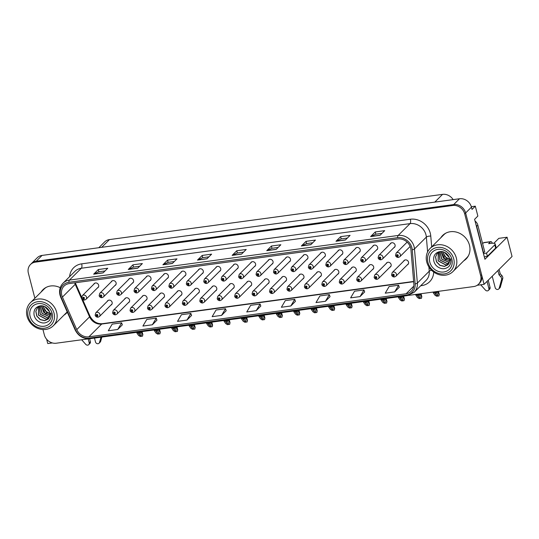 <?xml version="1.0" encoding="UTF-8"?>
<svg xmlns="http://www.w3.org/2000/svg" width="539" height="539" viewBox="0 0 539 539"><rect width="100%" height="100%" fill="white"/><g stroke="black" fill="none" stroke-linecap="round" stroke-linejoin="round"><path stroke-width="0.81" d="M372.375 269.648A2.769 2.432 -134.9 0 0 373.096 269.17A2.769 2.432 -134.9 0 0 373.662 266.872A2.769 2.432 -134.9 0 0 371.742 264.77A2.769 2.432 -134.9 0 0 369.188 265.249A2.769 2.432 -134.9 0 0 368.71 265.97M354.938 272.013A2.769 2.432 -134.9 0 0 355.659 271.535A2.769 2.432 -134.9 0 0 356.225 269.237A2.769 2.432 -134.9 0 0 354.305 267.142A2.769 2.432 -134.9 0 0 351.751 267.62A2.769 2.432 -134.9 0 0 351.28 268.341M337.502 274.378A2.769 2.432 -134.9 0 0 338.222 273.906A2.769 2.432 -134.9 0 0 338.788 271.602A2.769 2.432 -134.9 0 0 336.868 269.507A2.769 2.432 -134.9 0 0 334.321 269.985A2.769 2.432 -134.9 0 0 333.843 270.706M320.065 276.75A2.769 2.432 -134.9 0 0 320.793 276.271A2.769 2.432 -134.9 0 0 321.352 273.967A2.769 2.432 -134.9 0 0 319.438 271.872A2.769 2.432 -134.9 0 0 316.885 272.35A2.769 2.432 -134.9 0 0 316.406 273.071M302.635 279.114A2.769 2.432 -134.9 0 0 303.356 278.636A2.769 2.432 -134.9 0 0 303.922 276.339A2.769 2.432 -134.9 0 0 302.002 274.236A2.769 2.432 -134.9 0 0 299.448 274.715A2.769 2.432 -134.9 0 0 298.97 275.436M285.198 281.479A2.769 2.432 -134.9 0 0 285.919 281.008A2.769 2.432 -134.9 0 0 286.485 278.703A2.769 2.432 -134.9 0 0 284.565 276.608A2.769 2.432 -134.9 0 0 282.012 277.086A2.769 2.432 -134.9 0 0 281.533 277.807M267.762 283.844A2.769 2.432 -134.9 0 0 268.483 283.373A2.769 2.432 -134.9 0 0 269.049 281.068A2.769 2.432 -134.9 0 0 267.128 278.973A2.769 2.432 -134.9 0 0 264.575 279.451A2.769 2.432 -134.9 0 0 264.097 280.172M250.325 286.216A2.769 2.432 -134.9 0 0 251.046 285.737A2.769 2.432 -134.9 0 0 251.612 283.433A2.769 2.432 -134.9 0 0 249.692 281.338A2.769 2.432 -134.9 0 0 247.145 281.816A2.769 2.432 -134.9 0 0 246.667 282.537M232.888 288.581A2.769 2.432 -134.9 0 0 233.609 288.102A2.769 2.432 -134.9 0 0 234.175 285.805A2.769 2.432 -134.9 0 0 232.255 283.703A2.769 2.432 -134.9 0 0 229.708 284.188A2.769 2.432 -134.9 0 0 229.23 284.902M215.452 290.945A2.769 2.432 -134.9 0 0 216.179 290.474A2.769 2.432 -134.9 0 0 216.739 288.17A2.769 2.432 -134.9 0 0 214.825 286.074A2.769 2.432 -134.9 0 0 212.272 286.553A2.769 2.432 -134.9 0 0 211.793 287.274M198.022 293.31A2.769 2.432 -134.9 0 0 198.743 292.839A2.769 2.432 -134.9 0 0 199.309 290.534A2.769 2.432 -134.9 0 0 197.389 288.439A2.769 2.432 -134.9 0 0 194.835 288.917A2.769 2.432 -134.9 0 0 194.357 289.638M180.585 295.682A2.769 2.432 -134.9 0 0 181.306 295.204A2.769 2.432 -134.9 0 0 181.872 292.906A2.769 2.432 -134.9 0 0 179.952 290.804A2.769 2.432 -134.9 0 0 177.398 291.282A2.769 2.432 -134.9 0 0 176.92 292.003M163.149 298.047A2.769 2.432 -134.9 0 0 163.869 297.568A2.769 2.432 -134.9 0 0 164.435 295.271A2.769 2.432 -134.9 0 0 162.515 293.169A2.769 2.432 -134.9 0 0 159.962 293.654A2.769 2.432 -134.9 0 0 159.483 294.375M145.712 300.412A2.769 2.432 -134.9 0 0 146.433 299.94A2.769 2.432 -134.9 0 0 146.999 297.636A2.769 2.432 -134.9 0 0 145.079 295.54A2.769 2.432 -134.9 0 0 142.532 296.019A2.769 2.432 -134.9 0 0 142.053 296.74M128.275 302.777A2.769 2.432 -134.9 0 0 128.996 302.305A2.769 2.432 -134.9 0 0 129.562 300.001A2.769 2.432 -134.9 0 0 127.642 297.905A2.769 2.432 -134.9 0 0 125.095 298.384A2.769 2.432 -134.9 0 0 124.617 299.105M110.839 305.148A2.769 2.432 -134.9 0 0 111.566 304.67A2.769 2.432 -134.9 0 0 112.125 302.372A2.769 2.432 -134.9 0 0 110.212 300.27A2.769 2.432 -134.9 0 0 107.659 300.749A2.769 2.432 -134.9 0 0 107.18 301.469M389.812 267.277A2.769 2.432 -134.9 0 0 390.532 266.805A2.769 2.432 -134.9 0 0 391.098 264.501A2.769 2.432 -134.9 0 0 389.178 262.405A2.769 2.432 -134.9 0 0 386.625 262.884A2.769 2.432 -134.9 0 0 386.146 263.605M393.78 247.751A2.769 2.432 -134.9 0 0 394.508 247.28A2.769 2.432 -134.9 0 0 395.067 244.976A2.769 2.432 -134.9 0 0 393.153 242.88A2.769 2.432 -134.9 0 0 390.6 243.358A2.769 2.432 -134.9 0 0 390.121 244.079M376.35 250.116A2.769 2.432 -134.9 0 0 377.071 249.645A2.769 2.432 -134.9 0 0 377.637 247.34A2.769 2.432 -134.9 0 0 375.717 245.245A2.769 2.432 -134.9 0 0 373.163 245.723A2.769 2.432 -134.9 0 0 372.685 246.444M358.913 252.488A2.769 2.432 -134.9 0 0 359.634 252.009A2.769 2.432 -134.9 0 0 360.2 249.712A2.769 2.432 -134.9 0 0 358.28 247.61A2.769 2.432 -134.9 0 0 355.727 248.088A2.769 2.432 -134.9 0 0 355.248 248.809M341.477 254.853A2.769 2.432 -134.9 0 0 342.198 254.374A2.769 2.432 -134.9 0 0 342.764 252.077A2.769 2.432 -134.9 0 0 340.843 249.981A2.769 2.432 -134.9 0 0 338.29 250.46A2.769 2.432 -134.9 0 0 337.818 251.181M324.04 257.218A2.769 2.432 -134.9 0 0 324.761 256.746A2.769 2.432 -134.9 0 0 325.327 254.442A2.769 2.432 -134.9 0 0 323.407 252.346A2.769 2.432 -134.9 0 0 320.86 252.825A2.769 2.432 -134.9 0 0 320.382 253.546M306.603 259.589A2.769 2.432 -134.9 0 0 307.331 259.111A2.769 2.432 -134.9 0 0 307.89 256.807A2.769 2.432 -134.9 0 0 305.977 254.711A2.769 2.432 -134.9 0 0 303.423 255.19A2.769 2.432 -134.9 0 0 302.945 255.91M289.173 261.954A2.769 2.432 -134.9 0 0 289.894 261.476A2.769 2.432 -134.9 0 0 290.46 259.178A2.769 2.432 -134.9 0 0 288.54 257.076A2.769 2.432 -134.9 0 0 285.987 257.561A2.769 2.432 -134.9 0 0 285.508 258.275M271.737 264.319A2.769 2.432 -134.9 0 0 272.458 263.847A2.769 2.432 -134.9 0 0 273.024 261.543A2.769 2.432 -134.9 0 0 271.104 259.448A2.769 2.432 -134.9 0 0 268.55 259.926A2.769 2.432 -134.9 0 0 268.072 260.647M254.3 266.684A2.769 2.432 -134.9 0 0 255.021 266.212A2.769 2.432 -134.9 0 0 255.587 263.908A2.769 2.432 -134.9 0 0 253.667 261.813A2.769 2.432 -134.9 0 0 251.113 262.291A2.769 2.432 -134.9 0 0 250.635 263.012M236.864 269.055A2.769 2.432 -134.9 0 0 237.584 268.577A2.769 2.432 -134.9 0 0 238.15 266.273A2.769 2.432 -134.9 0 0 236.23 264.177A2.769 2.432 -134.9 0 0 233.677 264.656A2.769 2.432 -134.9 0 0 233.205 265.377M219.427 271.42A2.769 2.432 -134.9 0 0 220.148 270.942A2.769 2.432 -134.9 0 0 220.714 268.644A2.769 2.432 -134.9 0 0 218.794 266.542A2.769 2.432 -134.9 0 0 216.247 267.027A2.769 2.432 -134.9 0 0 215.768 267.748M201.99 273.785A2.769 2.432 -134.9 0 0 202.718 273.313A2.769 2.432 -134.9 0 0 203.277 271.009A2.769 2.432 -134.9 0 0 201.364 268.914A2.769 2.432 -134.9 0 0 198.81 269.392A2.769 2.432 -134.9 0 0 198.332 270.113M184.56 276.15A2.769 2.432 -134.9 0 0 185.281 275.678A2.769 2.432 -134.9 0 0 185.847 273.374A2.769 2.432 -134.9 0 0 183.927 271.279A2.769 2.432 -134.9 0 0 181.373 271.757A2.769 2.432 -134.9 0 0 180.895 272.478M167.124 278.522A2.769 2.432 -134.9 0 0 167.845 278.043A2.769 2.432 -134.9 0 0 168.411 275.746A2.769 2.432 -134.9 0 0 166.49 273.644A2.769 2.432 -134.9 0 0 163.937 274.122A2.769 2.432 -134.9 0 0 163.458 274.843M149.687 280.886A2.769 2.432 -134.9 0 0 150.408 280.408A2.769 2.432 -134.9 0 0 150.974 278.111A2.769 2.432 -134.9 0 0 149.054 276.015A2.769 2.432 -134.9 0 0 146.5 276.494A2.769 2.432 -134.9 0 0 146.022 277.214M132.25 283.251A2.769 2.432 -134.9 0 0 132.971 282.78A2.769 2.432 -134.9 0 0 133.537 280.475A2.769 2.432 -134.9 0 0 131.617 278.38A2.769 2.432 -134.9 0 0 129.07 278.858A2.769 2.432 -134.9 0 0 128.592 279.579M114.814 285.623A2.769 2.432 -134.9 0 0 115.535 285.144A2.769 2.432 -134.9 0 0 116.101 282.84A2.769 2.432 -134.9 0 0 114.18 280.745A2.769 2.432 -134.9 0 0 111.634 281.223A2.769 2.432 -134.9 0 0 111.155 281.944M97.377 287.988A2.769 2.432 -134.9 0 0 98.105 287.509A2.769 2.432 -134.9 0 0 98.664 285.212A2.769 2.432 -134.9 0 0 96.75 283.11A2.769 2.432 -134.9 0 0 94.197 283.595A2.769 2.432 -134.9 0 0 93.719 284.309M407.248 264.912A2.769 2.432 -134.9 0 0 407.969 264.44A2.769 2.432 -134.9 0 0 408.535 262.136A2.769 2.432 -134.9 0 0 406.615 260.041A2.769 2.432 -134.9 0 0 404.061 260.519A2.769 2.432 -134.9 0 0 403.583 261.24M493.872 243.284L498.824 238.346L507.071 237.227L484.932 259.286L474.596 219.306L477.857 216.051L475.304 206.174L472.036 209.422L471.457 207.165A10.376 9.129 -134.9 0 0 459.504 198.756L42.062 255.419A10.376 9.129 -134.9 0 0 37.245 257.757L31.417 263.564A10.376 9.129 -134.9 0 1 36.234 261.226A10.376 9.129 -134.9 0 0 31.417 263.564L30.487 264.494A10.376 9.129 -134.9 0 0 28.365 273.125L34.867 298.256M471.329 206.713L475.304 206.174M46.644 339.253L47.755 343.565L52.364 342.939M408.421 295.412L473.714 286.553A10.376 9.129 -134.9 0 0 478.531 284.208A10.376 9.129 -134.9 0 0 480.647 275.577L464.699 213.895A10.376 9.129 -134.9 0 0 452.747 205.487L453.683 204.564L36.234 261.226L453.683 204.564A10.376 9.129 -134.9 0 1 465.629 212.966A10.376 9.129 -134.9 0 0 453.683 204.564L459.504 198.756M507.071 237.227L512.05 256.476L484.089 284.336L465.629 212.966L481.583 274.654A10.376 9.129 -134.9 0 1 479.461 283.285L478.531 284.208M477.21 285.272L484.089 284.336M98.832 247.711L104.647 241.923A10.376 9.129 45.1 0 1 109.464 239.585L442.559 194.37A10.376 9.129 45.1 0 1 453.137 199.619M64.033 315.086A16.601 14.6 -134.9 0 0 66.378 313.24A16.601 14.6 -134.9 0 0 67.321 312.189M64.963 314.156A16.601 14.6 -134.9 0 0 66.829 312.761M463.729 260.829A16.601 14.6 -134.9 0 0 466.073 258.983A16.601 14.6 -134.9 0 0 469.462 245.171A16.601 14.6 -134.9 0 0 457.948 232.592A16.601 14.6 -134.9 0 0 442.64 235.469A16.601 14.6 -134.9 0 0 440.781 237.807M464.658 259.899A16.601 14.6 -134.9 0 0 466.525 258.504M61.796 295.298A11.07 9.736 45.1 0 1 64.06 286.088A11.07 9.736 45.1 0 1 69.194 283.595L397.89 238.979A11.07 9.736 45.1 0 1 410.947 249.759L413.837 283.864A11.07 9.736 45.1 0 1 411.27 291.255A11.07 9.736 45.1 0 1 406.13 293.748L88.888 336.814A11.07 9.736 45.1 0 1 76.76 329.619L62.416 297.07A11.07 9.736 45.1 0 1 61.796 295.298M60.543 295.466A12.451 10.948 -134.9 0 0 61.237 297.461L75.581 330.009A12.451 10.948 -134.9 0 0 89.225 338.108L406.46 295.042A12.451 10.948 -134.9 0 0 415.138 283.918L412.241 249.813A12.451 10.948 -134.9 0 0 397.56 237.686L68.864 282.301A12.451 10.948 -134.9 0 0 60.543 295.466M380.049 235.307L384.705 230.658L375.265 231.945L370.603 236.587L380.049 235.307M382.01 233.353L375.818 234.196L370.778 236.466A2.769 1.091 82.3 0 0 370.603 236.587M375.845 234.189L375.265 231.945M345.425 240.003L350.087 235.361L340.648 236.641L335.986 241.283L345.425 240.003M347.385 238.049L341.2 238.892L336.161 241.162A2.769 1.091 82.3 0 0 335.986 241.283M341.227 238.885L340.648 236.641M310.808 244.706L315.47 240.057L306.031 241.344L301.368 245.986L310.808 244.706M312.768 242.752L306.576 243.588L301.537 245.865A2.769 1.091 82.3 0 0 301.368 245.986M306.61 243.588L306.031 241.344M276.19 249.402L280.853 244.76L271.407 246.04L266.744 250.682L276.19 249.402M278.151 247.448L271.959 248.29L266.92 250.561A2.769 1.091 82.3 0 0 266.744 250.682M271.986 248.284L271.407 246.04M103.09 272.896L107.753 268.254L98.314 269.534L93.651 274.183L103.09 272.896M105.051 270.949L98.866 271.784L93.826 274.061A2.769 1.091 82.3 0 0 93.651 274.183M98.893 271.784L98.314 269.534M137.714 268.2L142.37 263.558L132.931 264.838L128.269 269.48L137.714 268.2M139.675 266.246L133.483 267.088L128.444 269.359A2.769 1.091 82.3 0 0 128.269 269.48M133.51 267.081L132.931 264.838M172.332 263.504L176.994 258.855L167.548 260.135L162.893 264.784L172.332 263.504M174.292 261.55L168.101 262.385L163.061 264.662A2.769 1.091 82.3 0 0 162.893 264.784M168.134 262.385L167.548 260.135M206.949 258.801L211.611 254.159L202.172 255.439L197.51 260.081L206.949 258.801M208.91 256.847L202.725 257.689L197.678 259.96A2.769 1.091 82.3 0 0 197.51 260.081M202.752 257.682L202.172 255.439M241.573 254.105L246.229 249.456L236.789 250.736L232.127 255.385L241.573 254.105M243.527 252.151L237.342 252.986L232.302 255.264A2.769 1.091 82.3 0 0 232.127 255.385M237.369 252.986L236.789 250.736M60.24 287.705A16.601 14.6 -134.9 0 0 42.945 289.719A16.601 14.6 -134.9 0 0 41.085 292.057M452.747 205.487L35.304 262.156A10.376 9.129 -134.9 0 0 30.487 264.494M42.958 329.538L44.319 334.807A10.376 9.129 -134.9 0 0 56.265 343.215L89.036 338.768M325.441 301.281L329.349 294.638L319.91 295.918L316.002 302.568L325.441 301.281L330.043 296.645M360.059 296.585L363.966 289.942L354.527 291.222L350.619 297.865L360.059 296.585L364.66 291.949M394.683 291.889L398.591 285.239L389.145 286.519L385.237 293.169L394.683 291.889L399.278 287.247M221.583 315.382L225.491 308.732L216.051 310.019L212.144 316.662L221.583 315.382L226.185 310.747M186.966 320.078L190.873 313.435L181.434 314.715L177.52 321.365L186.966 320.078L191.567 315.443M152.348 324.781L156.256 318.131L146.81 319.418L142.902 326.061L152.348 324.781L156.943 320.146M117.724 329.477L121.632 322.834L112.193 324.114L108.285 330.764L117.724 329.477L122.326 324.842M290.824 305.984L294.732 299.334L285.293 300.621L281.378 307.264L290.824 305.984L295.426 301.348M256.2 310.68L260.115 304.036L250.669 305.317L246.761 311.966L256.2 310.68L260.802 306.044M260.115 304.036L260.815 306.085M225.491 308.732L226.198 310.781M190.873 313.435L191.581 315.483M156.256 318.131L156.957 320.179M121.632 322.834L122.34 324.882M294.732 299.334L295.439 301.389M329.349 294.638L330.057 296.686M363.966 289.942L364.674 291.99M398.591 285.239L399.291 287.287M443.119 235.011A16.601 14.6 -134.9 0 0 441.717 236.877M43.423 289.268A16.601 14.6 -134.9 0 0 42.022 291.127M435.93 291.68L437.809 294.961M437.634 294.597L437.439 295.567L436.064 294.806L434.528 292.569L433.268 292.738L434.919 295.156L436.657 296.241L438.928 295.931L439.13 294.483L437.19 291.505M394.75 276.837A1.732 0.701 -100.4 0 1 394.575 276.931A1.732 0.701 -100.4 0 1 393.679 275.813A0.862 0.761 -134.9 0 0 393.227 274.203A0.862 0.761 -134.9 0 0 393.611 275.82L393.194 274.769L393.753 274.971L393.679 275.813M393.611 275.82A1.732 0.667 84.9 0 0 394.346 276.965A1.732 0.667 84.9 0 0 394.454 276.931M438.47 291.336L439.292 294.51L438.322 291.356M433.093 292.064L433.268 292.738M434.353 291.895L434.528 292.569M436.105 292.354L437.365 292.178M438.928 295.931L439.015 294.597M398.719 257.312A1.732 0.701 -100.4 0 1 398.543 257.406A1.732 0.701 -100.4 0 1 397.654 256.288A0.862 0.761 -134.9 0 0 397.203 254.677A0.862 0.761 -134.9 0 0 397.587 256.294L397.162 255.237L397.721 255.439L397.654 256.288M397.587 256.294A1.732 0.667 84.9 0 0 398.321 257.44A1.732 0.667 84.9 0 0 398.429 257.406M418.493 294.045L420.373 297.326M420.198 296.962L420.002 297.932L418.628 297.178L417.092 294.934L415.832 295.102L417.482 297.521L419.221 298.606L421.491 298.296L421.693 296.848L419.753 293.876M377.313 279.202A1.732 0.701 -100.4 0 1 377.138 279.303A1.732 0.701 -100.4 0 1 376.242 278.178A0.862 0.761 -134.9 0 0 375.791 276.568A0.862 0.761 -134.9 0 0 376.175 278.191L375.757 277.134L376.316 277.336L376.242 278.178M376.175 278.191A1.732 0.667 84.9 0 0 376.909 279.33A1.732 0.667 84.9 0 0 377.017 279.296M421.033 293.701L421.855 296.874L420.885 293.721M415.663 294.429L415.832 295.102M416.916 294.26L417.092 294.934M418.668 294.718L419.928 294.55M421.491 298.296L421.579 296.962M401.07 296.457L402.936 299.691M402.768 299.327L402.566 300.297L401.191 299.543L399.655 297.299L398.402 297.467L400.053 299.886L401.784 300.971L404.061 300.661L404.257 299.212L402.33 296.288M359.877 281.574A1.732 0.701 -100.4 0 1 359.702 281.668A1.732 0.701 -100.4 0 1 358.806 280.549A0.862 0.761 -134.9 0 0 358.354 278.939A0.862 0.761 -134.9 0 0 358.738 280.556L358.32 279.498L358.88 279.701L358.806 280.549M358.738 280.556A1.732 0.667 84.9 0 0 359.479 281.695A1.732 0.667 84.9 0 0 359.58 281.668M403.61 296.113L404.425 299.239L403.462 296.133M398.233 296.841L398.402 297.467M399.493 296.672L399.655 297.299M401.232 297.083L402.492 296.915M404.061 300.661L404.142 299.334M383.633 298.822L385.5 302.056M385.331 301.699L385.129 302.662L383.755 301.907L382.225 299.664L380.965 299.839L382.616 302.251L384.347 303.336L386.625 303.033L386.82 301.584L384.893 298.653M342.44 283.938A1.732 0.701 -100.4 0 1 342.265 284.033A1.732 0.701 -100.4 0 1 341.369 282.914A0.862 0.761 -134.9 0 0 340.917 281.304A0.862 0.761 -134.9 0 0 341.302 282.921L340.884 281.87L341.443 282.072L341.369 282.914M341.302 282.921A1.732 0.667 84.9 0 0 342.043 284.066A1.732 0.667 84.9 0 0 342.144 284.033M386.18 298.478L386.989 301.611L386.025 298.498M380.803 299.206L380.965 299.839M382.063 299.037L382.225 299.664M383.795 299.455L385.055 299.28M386.625 303.033L386.706 301.699M381.282 259.677A1.732 0.701 -100.4 0 1 381.107 259.771A1.732 0.701 -100.4 0 1 380.217 258.653A0.862 0.761 -134.9 0 0 379.766 257.042A0.862 0.761 -134.9 0 0 380.15 258.666L379.732 257.608L380.291 257.81L380.217 258.653M380.15 258.666A1.732 0.667 84.9 0 0 380.884 259.805A1.732 0.667 84.9 0 0 380.992 259.771M363.852 262.042A1.732 0.701 -100.4 0 1 363.677 262.143A1.732 0.701 -100.4 0 1 362.781 261.017A0.862 0.761 -134.9 0 0 362.329 259.414A0.862 0.761 -134.9 0 0 362.713 261.031L362.296 259.973L362.855 260.175L362.781 261.017M362.713 261.031A1.732 0.667 84.9 0 0 363.448 262.17A1.732 0.667 84.9 0 0 363.555 262.136M346.415 264.413A1.732 0.701 -100.4 0 1 346.24 264.508A1.732 0.701 -100.4 0 1 345.344 263.389A0.862 0.761 -134.9 0 0 344.893 261.779A0.862 0.761 -134.9 0 0 345.277 263.396L344.859 262.338L345.418 262.54L345.344 263.389M345.277 263.396A1.732 0.667 84.9 0 0 346.018 264.541A1.732 0.667 84.9 0 0 346.119 264.508M328.979 266.778A1.732 0.701 -100.4 0 1 328.803 266.872A1.732 0.701 -100.4 0 1 327.907 265.754A0.862 0.761 -134.9 0 0 327.456 264.144A0.862 0.761 -134.9 0 0 327.84 265.761L327.422 264.71L327.981 264.912L327.907 265.754M327.84 265.761A1.732 0.667 84.9 0 0 328.581 266.906A1.732 0.667 84.9 0 0 328.682 266.872M89.609 338.721L90.363 341.632L89.198 342.791L88.187 338.883M100.995 337.192L99.506 342.46A2.21 1.94 45.1 0 1 99.061 343.228L100.227 342.07A2.21 1.94 -134.9 0 0 100.672 341.302L101.871 337.07M94.493 338.074L95.491 341.942A2.21 1.94 45.1 0 0 99.061 343.228M89.198 342.791A2.21 1.94 45.1 0 1 85.714 344.333L81.659 339.765M88.746 344.63L89.912 343.471A2.21 1.94 -134.9 0 0 90.363 341.632M488.213 280.233L490.059 287.375L488.893 288.54L487.047 281.392M482.627 243.695L483.571 242.759L490.49 241.816L488.63 243.675L490.834 243.379A6.919 1.826 165.5 0 1 495.2 243.965A6.919 1.826 165.5 0 1 494.795 244.841L486.522 253.087L487.357 256.315A6.919 1.826 -14.5 0 0 484.325 256.935M475.957 224.568A6.919 6.084 45.1 0 1 476.678 226.346L483.523 252.825A6.919 6.084 -134.9 0 0 483.267 252.845M483.523 252.825L484.689 251.666L477.844 225.181A6.919 6.084 -134.9 0 0 475.041 221.03M495.2 243.965L496.035 247.199A6.919 1.826 165.5 0 1 495.631 248.075L487.357 256.315M483.49 253.707A6.919 1.826 165.5 0 1 486.522 253.087M499.087 269.392L500.212 273.745L499.047 274.903L497.921 270.551M490.49 241.816A3.456 1.368 -97.7 0 1 490.861 241.62A3.456 1.368 -97.7 0 1 492.296 243.237M492.222 276.231L495.186 287.685A2.21 1.94 45.1 0 0 499.202 288.203L501.627 279.492A3.456 3.045 -134.9 0 0 500.657 276.648L499.047 274.903M500.212 273.745L501.822 275.49L500.657 276.648M501.627 279.492L502.793 278.333L500.367 287.044A2.21 1.94 -134.9 0 1 499.922 287.813L498.757 288.978M502.793 278.333A3.456 3.045 -134.9 0 0 501.822 275.49M490.861 241.62L483.941 242.557A3.456 1.368 82.3 0 0 483.571 242.759M501.25 280.954L502.415 279.788M488.893 288.54A2.21 1.94 45.1 0 1 485.41 290.076L480.714 284.794M488.442 290.373L489.607 289.214A2.21 1.94 -134.9 0 0 490.059 287.375M49.527 311.758L44.649 306.556M49.467 311.596L44.798 306.624M49.986 313.671L46.671 312.357L42.797 305.963M49.972 313.563L45.256 310.983L42.898 305.984M41.476 305.808L45.37 313.658L50.45 315.012M41.388 305.808L43.76 312.458L50.033 315.133M40.243 305.862L42.008 313.455L48.961 316.501L49.837 316.339M49.857 316.265L49.056 316.406L42.13 313.395L40.31 305.856M39.32 306.037L40.182 314.291L47.56 317.895L49.473 317.37M49.507 317.303L47.654 317.801L40.304 314.237L39.374 306.024M38.552 306.408L38.424 315.14L46.165 319.283L48.968 318.259M38.606 306.368L38.538 315.079L46.26 319.196L48.982 318.219M38.916 306.152L37.797 307.048L35.81 311.246L36.76 316.063L40.216 319.661L44.764 320.685L48.328 319.014L50.019 314.136L50.969 313.011C51.515 315.571 51.151 317.821 49.878 319.748C49.224 321.615 44.986 323.083 44.319 322.935C42.311 323.252 39.563 322.228 37.824 320.927C36.005 319.647 34.752 317.693 34.072 315.066C33.445 309.945 35.54 306.873 40.358 305.849C43.854 305.31 47.648 307.735 49.224 311.05A7.957 6.994 45.1 0 1 50.026 314.129M48.369 318.973L44.858 320.584L40.324 319.573L36.868 316.002L35.897 311.205L37.845 307.008M54.048 313.193A14.182 12.471 45.1 0 1 44.569 328.19A14.182 12.471 45.1 0 1 28.244 316.696A14.182 12.471 45.1 0 1 37.723 301.705A14.182 12.471 45.1 0 1 54.048 313.193M45.768 329.43A16.251 14.297 45.1 0 1 27.051 316.258A16.251 14.297 45.1 0 1 30.373 302.736A16.251 14.297 45.1 0 1 37.919 299.071A16.251 14.297 45.1 0 1 56.635 312.243A16.251 14.297 45.1 0 1 53.314 325.765A16.251 14.297 45.1 0 1 45.768 329.43M67.2 311.926A16.251 14.297 45.1 0 1 67.065 312.061L53.314 325.765M30.373 302.736L44.117 289.039A16.251 14.297 45.1 0 1 46.226 287.348M44.07 326.25A12.107 10.645 45.1 0 1 30.13 316.44A12.107 10.645 45.1 0 1 38.222 303.646A12.107 10.645 45.1 0 1 52.162 313.449A12.107 10.645 45.1 0 1 44.07 326.25M44.878 306.832L49.197 310.996M449.223 257.501L444.338 252.306M449.155 257.339L444.493 252.373M449.681 259.421L446.366 258.107L442.485 251.706M449.667 259.306L444.951 256.726L442.593 251.726M441.171 251.558L445.066 259.407L450.146 260.761M441.084 251.551L443.456 258.208L449.721 260.876M439.939 251.612L441.704 259.198L448.657 262.244L449.533 262.089M449.553 262.015L448.751 262.149L441.825 259.144L440.006 251.598M439.009 251.787L439.878 260.041L447.255 263.638L449.169 263.12M449.203 263.045L447.35 263.544L439.999 259.987L439.063 251.774M438.247 252.151L438.119 260.883L445.861 265.033L448.664 264.002M438.301 252.111L438.227 260.822L445.955 264.939L448.677 263.962M438.611 251.895L437.493 252.798L435.505 256.988L436.455 261.806L439.912 265.404L444.459 266.428L448.024 264.764L449.715 259.886L450.665 258.76C451.21 261.321 450.847 263.564 449.573 265.498C448.92 267.364 444.682 268.826 444.015 268.678C442.007 269.001 439.258 267.977 437.52 266.677C435.701 265.39 434.447 263.436 433.767 260.809C433.14 255.688 435.236 252.623 440.053 251.598C443.55 251.059 447.343 253.485 448.92 256.793A7.957 6.994 45.1 0 1 449.715 259.879M448.064 264.723L444.554 266.333L440.019 265.323L436.563 261.745L435.593 256.948L437.54 252.751M453.744 258.942A14.182 12.471 45.1 0 1 444.264 273.933A14.182 12.471 45.1 0 1 427.939 262.446A14.182 12.471 45.1 0 1 437.412 247.448A14.182 12.471 45.1 0 1 453.744 258.942M445.463 275.173A16.251 14.297 45.1 0 1 426.747 262.001A16.251 14.297 45.1 0 1 430.068 248.479A16.251 14.297 45.1 0 1 437.614 244.814A16.251 14.297 45.1 0 1 456.331 257.986A16.251 14.297 45.1 0 1 453.009 271.508A16.251 14.297 45.1 0 1 445.463 275.173M468.458 255.708A16.251 14.297 45.1 0 1 466.761 257.81L453.009 271.508M430.068 248.479L443.813 234.782A16.251 14.297 45.1 0 1 445.921 233.091M443.765 271.993A12.107 10.645 45.1 0 1 429.826 262.19A12.107 10.645 45.1 0 1 437.917 249.389A12.107 10.645 45.1 0 1 451.857 259.198A12.107 10.645 45.1 0 1 443.765 271.993M444.574 252.575L448.893 256.739M366.197 301.193L368.063 304.427M367.894 304.063L367.699 305.034L366.318 304.279L364.788 302.035L363.529 302.204L365.179 304.623L366.911 305.707L369.188 305.397L369.39 303.949L367.457 301.018M325.004 286.303A1.732 0.701 -100.4 0 1 324.828 286.398A1.732 0.701 -100.4 0 1 323.939 285.279A0.862 0.761 -134.9 0 0 323.488 283.669A0.862 0.761 -134.9 0 0 323.865 285.293L323.447 284.235L324.006 284.437L323.939 285.279M323.865 285.293A1.732 0.667 84.9 0 0 324.606 286.431A1.732 0.667 84.9 0 0 324.714 286.398M368.743 300.843L369.552 303.976L368.588 300.863M363.367 301.577L363.529 302.204M364.627 301.402L364.788 302.035M366.358 301.82L367.618 301.651M369.188 305.397L369.269 304.063M348.76 303.558L350.633 306.792M350.458 306.428L350.262 307.398L348.881 306.644L347.352 304.4L346.092 304.569L347.743 306.987L349.481 308.072L351.751 307.762L351.954 306.314L350.02 303.39M307.567 288.668A1.732 0.701 -100.4 0 1 307.392 288.769A1.732 0.701 -100.4 0 1 306.502 287.644A0.862 0.761 -134.9 0 0 306.051 286.041A0.862 0.761 -134.9 0 0 306.435 287.658L306.011 286.6L306.57 286.802L306.502 287.644M306.435 287.658A1.732 0.667 84.9 0 0 307.169 288.796A1.732 0.667 84.9 0 0 307.277 288.763M351.307 303.214L352.115 306.341L351.152 303.235M345.93 303.942L346.092 304.569M347.19 303.774L347.352 304.4M348.928 304.185L350.182 304.016M351.751 307.762L351.832 306.428M331.33 305.923L333.196 309.157M333.021 308.793L332.826 309.763L331.451 309.009L329.915 306.765L328.655 306.934L330.306 309.352L332.044 310.437L334.315 310.127L334.517 308.685L332.583 305.754M290.137 291.04A1.732 0.701 -100.4 0 1 289.962 291.134A1.732 0.701 -100.4 0 1 289.066 290.016A0.862 0.761 -134.9 0 0 288.614 288.405A0.862 0.761 -134.9 0 0 288.998 290.022L288.581 288.965L289.14 289.167L289.066 290.016M288.998 290.022A1.732 0.667 84.9 0 0 289.733 291.168A1.732 0.667 84.9 0 0 289.841 291.134M333.87 305.579L334.679 308.712L333.722 305.6M328.494 306.307L328.655 306.934M329.753 306.139L329.915 306.765M331.492 306.55L332.752 306.381M334.315 310.127L334.402 308.8M311.542 269.143A1.732 0.701 -100.4 0 1 311.367 269.244A1.732 0.701 -100.4 0 1 310.477 268.119A0.862 0.761 -134.9 0 0 310.026 266.509A0.862 0.761 -134.9 0 0 310.403 268.132L309.986 267.074L310.545 267.277L310.477 268.119M310.403 268.132A1.732 0.667 84.9 0 0 311.144 269.271A1.732 0.667 84.9 0 0 311.252 269.237M294.105 271.508A1.732 0.701 -100.4 0 1 293.93 271.609A1.732 0.701 -100.4 0 1 293.041 270.484A0.862 0.761 -134.9 0 0 292.589 268.88A0.862 0.761 -134.9 0 0 292.973 270.497L292.549 269.439L293.108 269.641L293.041 270.484M292.973 270.497A1.732 0.667 84.9 0 0 293.708 271.636A1.732 0.667 84.9 0 0 293.816 271.602M276.675 273.879A1.732 0.701 -100.4 0 1 276.5 273.974A1.732 0.701 -100.4 0 1 275.604 272.855A0.862 0.761 -134.9 0 0 275.153 271.245A0.862 0.761 -134.9 0 0 275.537 272.862L275.119 271.804L275.678 272.006L275.604 272.855M275.537 272.862A1.732 0.667 84.9 0 0 276.271 274.007A1.732 0.667 84.9 0 0 276.379 273.974M313.893 308.288L315.76 311.529M315.584 311.165L315.389 312.135L314.015 311.374L312.479 309.13L311.219 309.305L312.876 311.717L314.608 312.802L316.878 312.499L317.08 311.05L315.153 308.119M272.7 293.405A1.732 0.701 -100.4 0 1 272.525 293.499A1.732 0.701 -100.4 0 1 271.629 292.381A0.862 0.761 -134.9 0 0 271.178 290.77A0.862 0.761 -134.9 0 0 271.562 292.387L271.144 291.336L271.703 291.538L271.629 292.381M271.562 292.387A1.732 0.667 84.9 0 0 272.296 293.533A1.732 0.667 84.9 0 0 272.404 293.499M316.433 307.944L317.242 311.077L316.285 307.964M311.057 308.679L311.219 309.305M312.317 308.503L312.479 309.13M314.055 308.921L315.315 308.746M316.878 312.499L316.966 311.165M296.457 310.659L298.323 313.893M298.155 313.53L297.952 314.5L296.578 313.745L295.042 311.502L293.789 311.67L295.439 314.089L297.171 315.174L299.448 314.864L299.644 313.415L297.717 310.484M255.264 295.77A1.732 0.701 -100.4 0 1 255.088 295.871A1.732 0.701 -100.4 0 1 254.192 294.745A0.862 0.761 -134.9 0 0 253.741 293.135A0.862 0.761 -134.9 0 0 254.125 294.759L253.707 293.701L254.267 293.903L254.192 294.745M254.125 294.759A1.732 0.667 84.9 0 0 254.866 295.898A1.732 0.667 84.9 0 0 254.967 295.864M298.997 310.309L299.812 313.442L298.849 310.336M293.627 311.043L293.789 311.67M294.88 310.868L295.042 311.502M296.618 311.286L297.878 311.118M299.448 314.864L299.529 313.53M279.02 313.024L280.886 316.258M280.718 315.894L280.516 316.865L279.141 316.11L277.612 313.866L276.352 314.035L278.003 316.454L279.734 317.538L282.012 317.228L282.207 315.78L280.28 312.856M237.827 298.134A1.732 0.701 -100.4 0 1 237.652 298.235A1.732 0.701 -100.4 0 1 236.756 297.117A0.862 0.761 -134.9 0 0 236.304 295.507A0.862 0.761 -134.9 0 0 236.688 297.124L236.271 296.066L236.83 296.268L236.756 297.117M236.688 297.124A1.732 0.667 84.9 0 0 237.429 298.262A1.732 0.667 84.9 0 0 237.531 298.229M281.567 312.681L282.375 315.807L281.412 312.701M276.19 313.408L276.352 314.035M277.45 313.24L277.612 313.866M279.182 313.651L280.442 313.482M282.012 317.228L282.092 315.901M261.583 315.389L263.45 318.623M263.281 318.259L263.086 319.229L261.705 318.475L260.175 316.231L258.915 316.406L260.566 318.818L262.298 319.903L264.575 319.593L264.777 318.151L262.843 315.221M220.39 300.506A1.732 0.701 -100.4 0 1 220.215 300.6A1.732 0.701 -100.4 0 1 219.326 299.482A0.862 0.761 -134.9 0 0 218.874 297.872A0.862 0.761 -134.9 0 0 219.252 299.489L218.834 298.431L219.393 298.633L219.326 299.482M219.252 299.489A1.732 0.667 84.9 0 0 219.993 300.634A1.732 0.667 84.9 0 0 220.101 300.6M264.13 315.046L264.939 318.178L263.975 315.066M258.754 315.773L258.915 316.406M260.014 315.605L260.175 316.231M261.745 316.022L263.005 315.847M264.575 319.593L264.656 318.266M244.147 317.761L246.02 320.995M245.845 320.631L245.649 321.601L244.268 320.84L242.739 318.596L241.479 318.771L243.129 321.19L244.868 322.275L247.138 321.965L247.34 320.516L245.407 317.586M202.954 302.871A1.732 0.701 -100.4 0 1 202.779 302.965A1.732 0.701 -100.4 0 1 201.889 301.847A0.862 0.761 -134.9 0 0 201.438 300.236A0.862 0.761 -134.9 0 0 201.822 301.853L201.404 300.802L201.957 301.005L201.889 301.847M201.822 301.853A1.732 0.667 84.9 0 0 202.556 302.999A1.732 0.667 84.9 0 0 202.664 302.965M246.694 317.41L247.502 320.543L246.539 317.431M241.317 318.145L241.479 318.771M242.577 317.97L242.739 318.596M244.315 318.387L245.568 318.212M247.138 321.965L247.219 320.631M259.239 276.244A1.732 0.701 -100.4 0 1 259.064 276.339A1.732 0.701 -100.4 0 1 258.168 275.22A0.862 0.761 -134.9 0 0 257.716 273.61A0.862 0.761 -134.9 0 0 258.1 275.227L257.682 274.176L258.242 274.378L258.168 275.22M258.1 275.227A1.732 0.667 84.9 0 0 258.835 276.372A1.732 0.667 84.9 0 0 258.942 276.339M241.802 278.609A1.732 0.701 -100.4 0 1 241.627 278.71A1.732 0.701 -100.4 0 1 240.731 277.585A0.862 0.761 -134.9 0 0 240.279 275.975A0.862 0.761 -134.9 0 0 240.663 277.598L240.246 276.541L240.805 276.743L240.731 277.585M240.663 277.598A1.732 0.667 84.9 0 0 241.405 278.737A1.732 0.667 84.9 0 0 241.506 278.703M224.365 280.974A1.732 0.701 -100.4 0 1 224.19 281.075A1.732 0.701 -100.4 0 1 223.294 279.957A0.862 0.761 -134.9 0 0 222.843 278.346A0.862 0.761 -134.9 0 0 223.227 279.963L222.809 278.906L223.368 279.108L223.294 279.957M223.227 279.963A1.732 0.667 84.9 0 0 223.968 281.102A1.732 0.667 84.9 0 0 224.069 281.075M206.929 283.346A1.732 0.701 -100.4 0 1 206.754 283.44A1.732 0.701 -100.4 0 1 205.864 282.321A0.862 0.761 -134.9 0 0 205.413 280.711A0.862 0.761 -134.9 0 0 205.79 282.328L205.372 281.27L205.932 281.473L205.864 282.321M205.79 282.328A1.732 0.667 84.9 0 0 206.531 283.474A1.732 0.667 84.9 0 0 206.639 283.44M189.492 285.71A1.732 0.701 -100.4 0 1 189.317 285.805A1.732 0.701 -100.4 0 1 188.428 284.686A0.862 0.761 -134.9 0 0 187.976 283.076A0.862 0.761 -134.9 0 0 188.36 284.693L187.936 283.642L188.495 283.844L188.428 284.686M188.36 284.693A1.732 0.667 84.9 0 0 189.095 285.838A1.732 0.667 84.9 0 0 189.202 285.805M226.717 320.126L228.583 323.36M228.408 322.996L228.213 323.966L226.838 323.211L225.302 320.968L224.042 321.136L225.693 323.555L227.431 324.64L229.702 324.33L229.904 322.881L227.97 319.95M185.524 305.236A1.732 0.701 -100.4 0 1 185.349 305.337A1.732 0.701 -100.4 0 1 184.453 304.212A0.862 0.761 -134.9 0 0 184.001 302.601A0.862 0.761 -134.9 0 0 184.385 304.225L183.967 303.167L184.527 303.369L184.453 304.212M184.385 304.225A1.732 0.667 84.9 0 0 185.12 305.364A1.732 0.667 84.9 0 0 185.227 305.33M229.257 319.782L230.065 322.908L229.109 319.802M223.88 320.51L224.042 321.136M225.14 320.334L225.302 320.968M226.879 320.752L228.138 320.584M229.702 324.33L229.789 322.996M209.28 322.49L211.147 325.724M210.971 325.361L210.776 326.331L209.401 325.576L207.865 323.333L206.605 323.501L208.263 325.92L209.994 327.005L212.265 326.695L212.467 325.246L210.54 322.322M168.087 307.601A1.732 0.701 -100.4 0 1 167.912 307.702A1.732 0.701 -100.4 0 1 167.016 306.583A0.862 0.761 -134.9 0 0 166.564 304.973A0.862 0.761 -134.9 0 0 166.949 306.59L166.531 305.532L167.09 305.734L167.016 306.583M166.949 306.59A1.732 0.667 84.9 0 0 167.683 307.729A1.732 0.667 84.9 0 0 167.791 307.702M211.82 322.147L212.629 325.273L211.672 322.167M206.444 322.874L206.605 323.501M207.704 322.706L207.865 323.333M209.442 323.117L210.702 322.949M212.265 326.695L212.353 325.367M191.844 324.855L193.71 328.089M193.541 327.732L193.339 328.696L191.965 327.941L190.435 325.697L189.176 325.873L190.826 328.285L192.558 329.369L194.835 329.066L195.03 327.618L193.103 324.687M150.65 309.972A1.732 0.701 -100.4 0 1 150.475 310.066A1.732 0.701 -100.4 0 1 149.579 308.948A0.862 0.761 -134.9 0 0 149.128 307.338A0.862 0.761 -134.9 0 0 149.512 308.955L149.094 307.897L149.653 308.106L149.579 308.948M149.512 308.955A1.732 0.667 84.9 0 0 150.253 310.1A1.732 0.667 84.9 0 0 150.354 310.066M194.384 324.512L195.199 327.645L194.235 324.532M189.014 325.239L189.176 325.873M190.267 325.071L190.435 325.697M192.005 325.489L193.265 325.313M194.835 329.066L194.916 327.732M174.407 327.227L176.273 330.461M176.105 330.097L175.903 331.067L174.528 330.313L172.999 328.069L171.739 328.238L173.39 330.656L175.121 331.741L177.398 331.431L177.594 329.983L175.667 327.052M133.214 312.337A1.732 0.701 -100.4 0 1 133.039 312.431A1.732 0.701 -100.4 0 1 132.143 311.313A0.862 0.761 -134.9 0 0 131.691 309.703A0.862 0.761 -134.9 0 0 132.075 311.326L131.657 310.269L132.217 310.471L132.143 311.313M132.075 311.326A1.732 0.667 84.9 0 0 132.816 312.465A1.732 0.667 84.9 0 0 132.924 312.431M176.954 326.877L177.762 330.009L176.799 326.897M171.577 327.611L171.739 328.238M172.837 327.436L172.999 328.069M174.569 327.853L175.829 327.685M177.398 331.431L177.479 330.097M156.97 329.592L158.843 332.826M158.668 332.462L158.473 333.432L157.092 332.678L155.562 330.434L154.302 330.602L155.953 333.021L157.684 334.106L159.962 333.796L160.164 332.347L158.23 329.423M115.777 314.702A1.732 0.701 -100.4 0 1 115.602 314.803A1.732 0.701 -100.4 0 1 114.713 313.678A0.862 0.761 -134.9 0 0 114.261 312.074A0.862 0.761 -134.9 0 0 114.639 313.691L114.221 312.633L114.78 312.836L114.713 313.678M114.639 313.691A1.732 0.667 84.9 0 0 115.38 314.83A1.732 0.667 84.9 0 0 115.487 314.796M159.517 329.248L160.326 332.374L159.362 329.268M154.141 329.976L154.302 330.602M155.4 329.807L155.562 330.434M157.132 330.218L158.392 330.05M159.962 333.796L160.043 332.462M139.534 331.957L141.407 335.191M141.231 334.827L141.036 335.797L139.662 335.042L138.125 332.799L136.866 332.967L138.516 335.386L140.255 336.471L142.525 336.161L142.727 334.719L140.794 331.788M98.341 317.073A1.732 0.701 -100.4 0 1 98.165 317.168A1.732 0.701 -100.4 0 1 97.276 316.049A0.862 0.761 -134.9 0 0 96.825 314.439A0.862 0.761 -134.9 0 0 97.209 316.056L96.791 314.998L97.343 315.2L97.276 316.049M97.209 316.056A1.732 0.667 84.9 0 0 97.943 317.202A1.732 0.667 84.9 0 0 98.051 317.168M142.08 331.613L142.889 334.746L141.925 331.633M136.704 332.341L136.866 332.967M137.964 332.172L138.125 332.799M139.702 332.583L140.955 332.415M142.525 336.161L142.606 334.834M172.062 288.075A1.732 0.701 -100.4 0 1 171.887 288.176A1.732 0.701 -100.4 0 1 170.991 287.051A0.862 0.761 -134.9 0 0 170.54 285.448A0.862 0.761 -134.9 0 0 170.924 287.065L170.506 286.007L171.065 286.209L170.991 287.051M170.924 287.065A1.732 0.667 84.9 0 0 171.658 288.203A1.732 0.667 84.9 0 0 171.766 288.17M154.626 290.447A1.732 0.701 -100.4 0 1 154.45 290.541A1.732 0.701 -100.4 0 1 153.554 289.423A0.862 0.761 -134.9 0 0 153.103 287.813A0.862 0.761 -134.9 0 0 153.487 289.43L153.069 288.372L153.628 288.574L153.554 289.423M153.487 289.43A1.732 0.667 84.9 0 0 154.221 290.568A1.732 0.667 84.9 0 0 154.329 290.541M137.189 292.812A1.732 0.701 -100.4 0 1 137.014 292.906A1.732 0.701 -100.4 0 1 136.118 291.788A0.862 0.761 -134.9 0 0 135.666 290.177A0.862 0.761 -134.9 0 0 136.05 291.794L135.633 290.743L136.192 290.945L136.118 291.788M136.05 291.794A1.732 0.667 84.9 0 0 136.791 292.94A1.732 0.667 84.9 0 0 136.893 292.906M119.752 295.177A1.732 0.701 -100.4 0 1 119.577 295.278A1.732 0.701 -100.4 0 1 118.681 294.153A0.862 0.761 -134.9 0 0 118.23 292.542A0.862 0.761 -134.9 0 0 118.614 294.166L118.196 293.108L118.755 293.31L118.681 294.153M118.614 294.166A1.732 0.667 84.9 0 0 119.355 295.305A1.732 0.667 84.9 0 0 119.456 295.271M102.316 297.541A1.732 0.701 -100.4 0 1 102.14 297.643A1.732 0.701 -100.4 0 1 101.251 296.517A0.862 0.761 -134.9 0 0 100.8 294.914A0.862 0.761 -134.9 0 0 101.177 296.531L100.759 295.473L101.319 295.675L101.251 296.517M101.177 296.531A1.732 0.667 84.9 0 0 101.918 297.669A1.732 0.667 84.9 0 0 102.026 297.636M84.879 299.913A1.732 0.701 -100.4 0 1 84.704 300.007A1.732 0.701 -100.4 0 1 83.814 298.889A0.862 0.761 -134.9 0 0 83.363 297.279A0.862 0.761 -134.9 0 0 83.747 298.896L83.329 297.838L83.882 298.04L83.814 298.889M83.747 298.896A1.732 0.667 84.9 0 0 84.482 300.041A1.732 0.667 84.9 0 0 84.589 300.007M42.062 255.419L35.304 262.156M471.457 207.165L464.699 213.895M442.559 194.37L434.798 202.112M109.464 239.585L101.696 247.327M69.625 276.642A17.288 15.213 45.1 0 1 81.679 263.847L410.368 219.232A3.456 1.368 -97.7 0 1 410.038 223.624L81.349 268.24A13.832 12.168 -134.9 0 0 74.921 271.36L63.036 283.197A13.832 12.168 45.1 0 1 69.464 280.085A3.456 1.368 82.3 0 0 68.864 282.301M410.368 219.232A17.288 15.213 45.1 0 1 430.284 233.246A17.288 15.213 45.1 0 1 430.769 236.082L431.685 246.869M412.241 249.813A3.456 1.139 -4.8 0 0 414.471 248.944L426.356 237.099A13.832 12.168 -134.9 0 0 425.972 234.829A13.832 12.168 -134.9 0 0 410.038 223.624L398.153 235.462A13.832 12.168 45.1 0 1 414.471 248.944L417.368 283.049A13.832 12.168 45.1 0 1 414.154 292.286L426.039 280.442A13.832 12.168 -134.9 0 0 429.253 271.205L428.889 266.926M63.036 283.197C59.944 286.492 58.933 290.474 60.011 295.15L60.772 297.339A3.456 0.66 -23.8 0 0 61.237 297.461M60.772 297.339L75.123 329.888C78.371 336.174 83.37 339.098 90.121 338.667A3.456 1.368 -97.7 0 1 89.225 338.108M406.46 295.042A3.456 1.368 82.3 0 0 407.356 295.601L414.154 292.286M415.138 283.918A3.456 1.139 -4.8 0 0 417.368 283.049L429.253 271.205A3.456 1.139 175.2 0 1 431.631 270.308M75.123 329.888A3.456 0.66 -23.8 0 0 75.581 330.009M397.56 237.686A3.456 1.368 -97.7 0 1 398.153 235.462L69.464 280.085L81.349 268.24A3.456 1.368 -97.7 0 0 81.679 263.847M433.713 272.047A17.288 15.213 45.1 0 1 421.613 285.63L420.71 285.758M480.647 275.577L481.583 274.654M427.616 251.915L426.356 237.099A3.456 1.139 175.2 0 1 430.769 236.082M421.431 285.037A3.456 1.368 -97.7 0 1 421.613 285.63M406.13 293.748L413.784 286.128M74.705 282.847A11.07 9.736 -134.9 0 0 75.231 284.296L89.582 316.851A11.07 9.736 -134.9 0 0 101.703 324.04L413.656 281.702M62.416 297.07L75.231 284.296A6.225 1.193 156.2 0 0 75.608 283.554L81.618 297.184M76.76 329.619L89.582 316.851A6.225 1.193 156.2 0 0 89.959 316.103C92.957 321.54 97.094 324.067 102.37 323.69L413.635 281.439M88.888 336.814L101.703 324.04A6.225 2.466 -97.7 0 1 102.37 323.69M241.688 253.99L232.302 255.264M207.064 258.686L197.678 259.96M172.446 263.389L163.061 264.662M137.829 268.085L128.444 269.359M103.205 272.781L93.826 274.061M276.305 249.287L266.92 250.561M310.922 244.591L301.537 245.865M345.539 239.889L336.161 241.162M380.163 235.193L370.778 236.466M404.782 260.041L392.19 272.593A2.594 2.284 45.1 0 1 395.848 276.271L394.575 276.931M435.276 291.767L436.064 294.806M407.14 242.132L396.158 253.067A2.594 2.284 45.1 0 1 399.823 256.739L398.543 257.406M387.346 262.412L374.753 274.957A2.594 2.284 45.1 0 1 378.412 278.636L377.138 279.303M417.84 294.132L418.628 297.178M369.909 264.777L357.317 277.329A2.594 2.284 45.1 0 1 360.975 281.001L359.702 281.668M400.416 296.544L401.191 299.543M352.479 267.142L339.88 279.694A2.594 2.284 45.1 0 1 343.545 283.366L342.265 284.033M382.98 298.916L383.755 301.907M391.321 242.88L378.728 255.432A2.594 2.284 45.1 0 1 382.387 259.111L381.107 259.771M373.884 245.252L361.292 257.804A2.594 2.284 45.1 0 1 364.95 261.476L363.677 262.143M356.447 247.617L343.855 260.169A2.594 2.284 45.1 0 1 347.514 263.841L346.24 264.508M339.018 249.981L326.418 262.533A2.594 2.284 45.1 0 1 330.084 266.205L328.803 266.872M99.506 342.46L100.672 341.302M476.678 226.346L477.844 225.181M494.795 244.841L495.631 248.075M499.202 288.203L500.367 287.044M46.671 312.357L45.674 313.86M446.366 258.107L445.369 259.603M335.042 269.507L322.443 282.059A2.594 2.284 45.1 0 1 326.108 285.737L324.828 286.398M365.543 301.281L366.318 304.279M317.606 271.878L305.007 284.43A2.594 2.284 45.1 0 1 308.672 288.102L307.392 288.769M348.106 303.646L348.881 306.644M300.169 274.243L287.577 286.795A2.594 2.284 45.1 0 1 291.235 290.467L289.962 291.134M330.676 306.011L331.451 309.009M321.581 252.346L308.982 264.898A2.594 2.284 45.1 0 1 312.647 268.577L311.367 269.244M304.144 254.718L291.545 267.27A2.594 2.284 45.1 0 1 295.21 270.942L293.93 271.609M286.708 257.083L274.115 269.635A2.594 2.284 45.1 0 1 277.774 273.307L276.5 273.974M282.732 276.608L270.14 289.16A2.594 2.284 45.1 0 1 273.799 292.832L272.525 293.499M313.24 308.382L314.015 311.374M265.303 278.973L252.703 291.525A2.594 2.284 45.1 0 1 256.362 295.204L255.088 295.871M295.803 310.747L296.578 313.745M247.866 281.345L235.267 293.896A2.594 2.284 45.1 0 1 238.932 297.568L237.652 298.235M278.367 313.112L279.141 316.11M230.429 283.709L217.83 296.261A2.594 2.284 45.1 0 1 221.495 299.933L220.215 300.6M260.93 315.477L261.705 318.475M212.993 286.074L200.393 298.626A2.594 2.284 45.1 0 1 204.059 302.305L202.779 302.965M243.493 317.848L244.268 320.84M269.271 259.448L256.679 272A2.594 2.284 45.1 0 1 260.337 275.678L259.064 276.339M251.834 261.819L239.242 274.364A2.594 2.284 45.1 0 1 242.9 278.043L241.627 278.71M234.404 264.184L221.805 276.736A2.594 2.284 45.1 0 1 225.47 280.408L224.19 281.075M216.968 266.549L204.369 279.101A2.594 2.284 45.1 0 1 208.034 282.773L206.754 283.44M199.531 268.914L186.932 281.466A2.594 2.284 45.1 0 1 190.597 285.144L189.317 285.805M195.556 288.446L182.964 300.991A2.594 2.284 45.1 0 1 186.622 304.67L185.349 305.337M226.063 320.213L226.838 323.211M178.119 290.811L165.527 303.363A2.594 2.284 45.1 0 1 169.185 307.035L167.912 307.702M208.627 322.578L209.401 325.576M160.689 293.176L148.09 305.728A2.594 2.284 45.1 0 1 151.749 309.399L150.475 310.066M191.19 324.95L191.965 327.941M143.253 295.54L130.654 308.092A2.594 2.284 45.1 0 1 134.319 311.771L133.039 312.431M173.753 327.314L174.528 330.313M125.816 297.912L113.217 310.464A2.594 2.284 45.1 0 1 116.882 314.136L115.602 314.803M156.317 329.679L157.092 332.678M108.379 300.277L95.787 312.829A2.594 2.284 45.1 0 1 99.445 316.501L98.165 317.168M138.88 332.044L139.662 335.042M182.094 271.285L169.502 283.831A2.594 2.284 45.1 0 1 173.16 287.509L171.887 288.176M164.658 273.65L152.065 286.202A2.594 2.284 45.1 0 1 155.724 289.874L154.45 290.541M147.228 276.015L134.629 288.567A2.594 2.284 45.1 0 1 138.287 292.239L137.014 292.906M129.791 278.38L117.192 290.932A2.594 2.284 45.1 0 1 120.857 294.611L119.577 295.278M112.355 280.752L99.755 293.304A2.594 2.284 45.1 0 1 103.421 296.976L102.14 297.643M94.918 283.116L82.319 295.668A2.594 2.284 45.1 0 1 85.984 299.34L84.704 300.007M90.121 338.667L407.356 295.601M82.629 299.475L89.959 316.103M75.608 283.554L75.298 282.766M392.19 272.593L391.557 274.971C391.981 276.291 392.911 276.952 394.346 276.965M408.447 263.719L395.848 276.271M396.158 253.067L395.532 255.446C395.956 256.766 396.886 257.426 398.321 257.44M410.139 246.458L399.823 256.739M374.753 274.957L374.12 277.336C374.544 278.656 375.481 279.323 376.909 279.33M391.011 266.084L378.412 278.636M357.317 277.329L356.683 279.707C357.114 281.021 358.044 281.688 359.479 281.695M373.574 268.449L360.975 281.001M339.88 279.694L339.253 282.072C339.678 283.393 340.608 284.053 342.043 284.066M356.138 270.821L343.545 283.366M378.728 255.432L378.095 257.81C378.519 259.131 379.449 259.791 380.884 259.805M394.986 246.559L382.387 259.111M361.292 257.804L360.658 260.175C361.083 261.496 362.013 262.163 363.448 262.17M377.549 248.924L364.95 261.476M343.855 260.169L343.222 262.547C343.653 263.861 344.583 264.528 346.018 264.541M360.113 251.289L347.514 263.841M326.418 262.533L325.792 264.912C326.216 266.232 327.146 266.893 328.581 266.906M342.676 253.66L330.084 266.205M322.443 282.059L321.817 284.437C322.241 285.758 323.171 286.425 324.606 286.431M338.701 273.185L326.108 285.737M305.007 284.43L304.38 286.802C304.804 288.122 305.734 288.789 307.169 288.796M321.264 275.55L308.672 288.102M287.577 286.795L286.943 289.173C287.368 290.487 288.298 291.154 289.733 291.168M303.834 277.915L291.235 290.467M308.982 264.898L308.355 267.277C308.78 268.597 309.709 269.264 311.144 269.271M325.239 256.025L312.647 268.577M291.545 267.27L290.919 269.641C291.343 270.962 292.273 271.629 293.708 271.636M307.803 258.39L295.21 270.942M274.115 269.635L273.482 272.013C273.906 273.327 274.836 273.994 276.271 274.007M290.373 260.755L277.774 273.307M270.14 289.16L269.507 291.538C269.938 292.859 270.868 293.519 272.296 293.533M286.398 280.287L273.799 292.832M252.703 291.525L252.07 293.903C252.501 295.224 253.431 295.891 254.866 295.898M268.961 282.652L256.362 295.204M235.267 293.896L234.64 296.268C235.065 297.589 235.994 298.256 237.429 298.262M251.524 285.016L238.932 297.568M217.83 296.261L217.204 298.64C217.628 299.953 218.558 300.621 219.993 300.634M234.088 287.381L221.495 299.933M200.393 298.626L199.767 301.005C200.191 302.325 201.121 302.985 202.556 302.999M216.651 289.753L204.059 302.305M256.679 272L256.045 274.378C256.47 275.698 257.406 276.359 258.835 276.372M272.936 263.126L260.337 275.678M239.242 274.364L238.609 276.743C239.04 278.063 239.97 278.73 241.405 278.737M255.499 265.491L242.9 278.043M221.805 276.736L221.179 279.108C221.603 280.428 222.533 281.095 223.968 281.102M238.063 267.856L225.47 280.408M204.369 279.101L203.742 281.479C204.166 282.8 205.096 283.46 206.531 283.474M220.626 270.221L208.034 282.773M186.932 281.466L186.305 283.844C186.73 285.165 187.66 285.825 189.095 285.838M203.19 272.593L190.597 285.144M182.964 300.991L182.33 303.369C182.755 304.69 183.684 305.357 185.12 305.364M199.221 292.118L186.622 304.67M165.527 303.363L164.894 305.741C165.325 307.055 166.255 307.722 167.683 307.729M181.784 294.483L169.185 307.035M148.09 305.728L147.457 308.106C147.888 309.426 148.818 310.087 150.253 310.1M164.348 296.848L151.749 309.399M130.654 308.092L130.027 310.471C130.451 311.791 131.381 312.452 132.816 312.465M146.911 299.219L134.319 311.771M113.217 310.464L112.59 312.836C113.015 314.156 113.945 314.823 115.38 314.83M129.475 301.584L116.882 314.136M95.787 312.829L95.154 315.207C95.578 316.521 96.508 317.188 97.943 317.202M112.045 303.949L99.445 316.501M169.502 283.831L168.869 286.209C169.293 287.53 170.223 288.197 171.658 288.203M185.76 274.957L173.16 287.509M152.065 286.202L151.432 288.581C151.863 289.894 152.793 290.561 154.221 290.568M168.323 277.322L155.724 289.874M134.629 288.567L133.995 290.945C134.427 292.266 135.356 292.926 136.791 292.94M150.886 279.694L138.287 292.239M117.192 290.932L116.565 293.31C116.99 294.631 117.92 295.298 119.355 295.305M133.45 282.059L120.857 294.611M99.755 293.304L99.129 295.675C99.553 296.996 100.483 297.663 101.918 297.669M116.013 284.424L103.421 296.976M82.319 295.668L81.692 298.047C82.117 299.361 83.046 300.028 84.482 300.041M98.576 286.788L85.984 299.34"/></g></svg>
